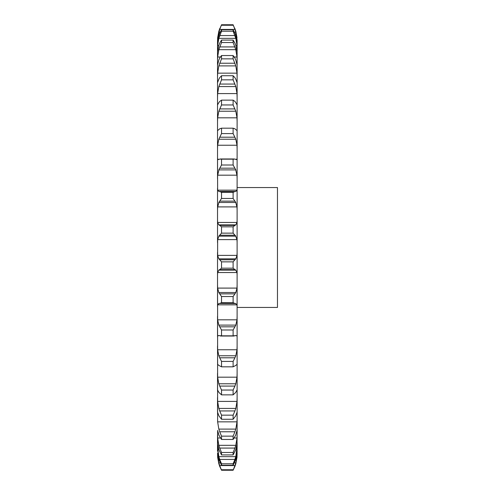 <?xml version="1.0" encoding="UTF-8"?>
<svg xmlns="http://www.w3.org/2000/svg" width="495" height="495" viewBox="0 0 495 495"><rect width="100%" height="100%" fill="white"/><g stroke="black" fill="none" stroke-linecap="round" stroke-linejoin="round"><path stroke-width="0.74" d="M237.111 453.309L237 457.281L235.812 463.735M217.528 454.67L218.827 463.735L217.639 457.281L217.639 453.463M234.444 462.844L235.812 462.844L237 455.932L237.111 450.654M217.528 450.654L217.528 446.069L218.827 456.656L235.812 456.656L237.111 446.069L237 453.463M237.111 446.069L237.111 442.759M217.528 451.341L217.528 434.35L217.639 437.995L218.827 445.314L235.812 445.314L237 437.995L237.111 434.35L237 444.578M237.111 434.35L237.111 40.33L235.812 31.265L237 37.719M217.639 430.836L217.639 444.578M217.639 421.845L237 421.845L235.812 429.103L218.827 429.103L217.639 421.845L217.528 397.51L217.528 412.174M217.639 401.408L237 401.408L235.812 408.418L218.827 408.418L217.639 401.408L217.528 373.298L217.528 390.468M217.639 377.178L237 377.178L235.812 383.774L218.827 383.774L217.639 377.178L217.528 345.986L217.639 364.431M217.639 349.761L237 349.761L235.812 355.769L218.827 355.769L217.639 349.761L217.528 316.256L217.528 337.114L217.639 335.715L219.106 335.715M217.639 319.82L237 319.82L235.812 325.104L218.827 325.104L217.639 319.82L217.528 284.829L217.528 306.782L217.639 304.833L237 304.833L237.111 306.782M217.639 288.096L237 288.096L235.812 292.526L218.827 292.526L217.639 288.096L217.528 284.829L217.528 252.481L217.528 274.991L217.639 272.535L237 272.535L237.111 274.991M217.639 255.377L237 255.377L235.812 258.842L218.827 258.842L217.639 255.377L217.639 239.623L237 239.623L237.111 242.519M217.639 222.465L237 222.465L235.812 224.872L218.827 224.872L217.639 222.465L217.528 220.009L217.528 242.519L217.528 188.218L217.528 210.171L217.639 206.904L237 206.904L237.111 210.171M217.639 190.167L237 190.167L235.812 191.466L218.827 191.466L217.639 190.167L217.528 157.886L217.528 178.745L217.639 175.18L237 175.18L237.111 178.745M218.128 159.631L217.639 159.285L217.528 157.886L217.528 129.758L217.528 149.014L217.639 145.239L237 145.239L237.111 149.014M218.827 129.572L217.651 130.569L217.528 129.758L217.528 104.532L217.528 121.702L217.639 117.822L237 117.822L237.111 121.702M217.528 104.532L217.528 82.826L217.528 97.49L217.639 93.592L237 93.592L237.111 97.49M217.528 82.826L217.528 65.192L217.528 76.973L217.639 73.155L237 73.155L237.111 76.973M218.827 59.982L217.528 65.192L217.528 52.012L217.528 60.65L217.639 57.005L220.343 57.005M218.827 45.354L217.528 52.012L217.528 43.659L217.528 48.931L217.639 45.552L218.759 45.552M218.827 35.702L217.528 43.659L217.639 37.719L218.827 31.265L221.525 24.75L219.712 29.422L234.933 29.422L235.812 32.156L237.111 41.691M234.933 466.352L233.114 470.25L234.933 465.578L219.712 465.578L221.525 470.25L219.712 466.352M234.828 466.618L235.886 463.475M234.828 465.857L235.886 462.571M217.528 452.894L218.827 462.844L220.201 462.844M235.812 459.298L233.114 465.263L233.114 463.784L234.933 459.44L219.712 459.44L221.525 463.784L221.525 465.263L218.827 459.298M235.614 459.88L237.049 452.882M234.828 459.719L235.886 456.378M235.812 449.646L233.114 454.911L233.114 452.486L234.933 448.08L219.712 448.08L221.525 452.486L221.525 454.911L218.827 449.646M235.614 450.153L237.049 444.071M234.828 448.352L235.886 445.036M237 430.836L237.111 429.827M235.812 435.018L233.114 439.455L233.114 436.144L234.933 431.776L219.712 431.776L221.525 436.144L221.525 439.455L218.827 435.018M235.614 435.433L237.049 430.421M237 421.845L237.111 418.028M234.828 432.048L235.886 428.837M237 412.582L237.111 412.174L237 412.582M235.812 415.769L233.114 419.271L233.114 415.157L234.933 410.943L219.712 410.943L221.525 415.157L221.525 419.271L218.827 415.769M235.614 416.091L237.049 412.267M237 401.408L237.111 397.51M234.828 411.196L235.886 408.165M235.812 392.38L233.114 394.861L233.114 390.041L234.933 386.081L219.712 386.081L221.525 390.041L221.525 394.861L218.827 392.38M235.614 392.597L237.049 390.054M237 377.178L237.111 373.298M234.828 386.31L235.886 383.545M237 364.431L237.111 365.242M235.812 365.428L233.114 366.82L233.114 361.412L234.933 357.805L219.712 357.805L221.525 361.412L221.525 366.82L218.827 365.428M235.614 365.527L237.049 364.332M237 349.761L237.111 345.986M234.828 358.009L235.886 355.571M235.533 335.715L237 335.715L237.111 337.114M235.812 335.567L233.114 335.839L233.114 329.986L234.933 326.818L219.712 326.818L221.525 329.986L221.525 335.839L218.827 335.567M235.614 335.548L237.049 335.734M237 319.82L237.111 316.256M234.828 326.985L235.886 324.93M234.933 303.441L233.114 302.686L233.114 296.524L234.933 293.875L219.712 293.875L221.525 296.524L221.525 302.686L219.712 303.441L235.812 303.534L219.712 303.441M235.614 303.404L237.049 304.963M237 288.096L237.111 284.829M234.828 294.005L235.886 292.39M234.933 269.602L233.114 268.172L233.114 261.855L234.933 259.788L219.712 259.788L221.525 261.855L221.525 268.172L219.712 269.602L234.933 269.602L235.812 270.128L218.827 270.128L219.712 269.602M235.614 269.886L237.049 272.776M237 255.377L237.111 252.481M234.828 259.881L235.886 258.743M233.114 226.828L233.114 233.145L235.812 236.158L218.827 236.158L221.525 233.145L221.525 226.828L219.712 225.398L234.933 225.398L233.114 226.828L221.525 226.828M235.614 235.812L237.049 239.97M237 222.465L237.111 220.009M234.828 225.454L235.886 224.823M233.114 192.314L233.114 198.476L235.812 202.474L218.827 202.474L221.525 198.476L221.525 192.314L219.712 191.559L234.933 191.559L233.114 192.314L221.525 192.314M235.614 202.034L237.049 207.343M237 190.167L237.111 188.218M234.828 191.565L235.886 191.454M234.933 159.093L233.114 159.161L233.114 165.014L235.812 169.896L218.827 169.896L221.525 165.014L221.525 159.161L219.712 159.093M235.614 169.37L237.049 175.713M235.812 159.433L237 159.285L237.111 157.886M236.511 159.631L237 159.285L235.447 159.285M234.828 159.056L235.886 159.47M234.933 128.799L233.114 128.18L233.114 133.588L235.812 139.231L237 145.239M235.812 129.572L237 130.569L237.111 129.758M234.828 128.725L235.886 129.653M234.933 101.438L233.114 100.139L233.114 104.959L235.812 111.227L237 117.822M237 104.736L235.812 102.62M234.828 101.32L235.886 102.737M234.933 77.665L233.114 75.729L233.114 79.843L235.812 86.582L237 93.592M237 82.417L235.812 79.231M234.828 77.511L235.886 79.386M234.933 58.076L233.114 55.545L233.114 58.856L235.812 65.897L237 73.155M235.812 59.982L237.111 65.173M234.828 57.89L235.886 60.173M234.296 57.005L237 57.005L237.111 60.65M234.933 43.158L233.114 40.089L233.114 42.514L235.812 49.686L237 57.005M235.812 45.354L237.111 52.012M234.828 42.935L235.886 45.571M235.88 45.552L237 45.552L237.111 48.931M234.933 33.264L233.114 29.737L233.114 31.216L235.812 38.344L237 45.552M235.812 35.702L237.111 43.659M234.828 33.017L235.886 35.943M234.933 29.422L233.114 24.75L235.812 31.265M217.528 42.106L217.639 39.068L217.986 39.068M236.653 39.068L237 39.068M217.528 40.33L218.827 31.265M234.828 28.382L235.886 31.525M237.111 187.562L277.472 187.562L277.472 307.438L237.111 307.438M218.753 463.475L219.811 466.618M218.753 462.571L219.811 465.857M217.59 452.882L219.025 459.88M218.753 456.378L219.811 459.719M217.59 444.071L219.025 450.153M218.753 445.036L219.811 448.352M217.59 430.421L219.025 435.433M218.753 428.837L219.811 432.048M217.59 412.267L219.025 416.091M218.753 408.165L219.811 411.196M217.59 390.054L219.025 392.597M218.753 383.545L219.811 386.31M217.59 364.332L219.025 365.527M218.753 355.571L219.811 358.009M217.59 335.734L219.025 335.548M218.753 324.93L219.811 326.985M218.753 303.546L219.811 303.435M217.59 304.963L219.025 303.404M218.753 292.39L219.811 294.005M217.59 272.776L219.025 269.886M218.753 258.743L219.811 259.881M217.59 239.97L219.025 235.812M218.753 224.823L219.811 225.454M217.59 207.343L219.025 202.034M218.753 191.454L219.811 191.565M217.59 175.713L219.025 169.37M218.753 159.47L219.811 159.056M219.192 159.285L217.639 159.285L218.827 159.433M217.639 145.239L218.827 139.231L221.525 133.588L221.525 128.18L219.712 128.799M218.753 129.653L219.811 128.725M217.639 117.822L218.827 111.227L221.525 104.959L221.525 100.139L219.712 101.438M218.753 102.737L219.811 101.32M217.639 104.736L218.827 102.62M217.639 93.592L218.827 86.582L221.525 79.843L221.525 75.729L219.712 77.665M218.753 79.386L219.811 77.511M217.639 82.417L218.827 79.231M217.639 73.155L218.827 65.897L221.525 58.856L221.525 55.545L219.712 58.076M218.753 60.173L219.811 57.89M217.639 57.005L218.827 49.686L221.525 42.514L221.525 40.089L219.712 43.158M218.753 45.571L219.811 42.935M217.639 45.552L218.827 38.344L221.525 31.216L221.525 29.737L219.712 33.264M218.753 35.943L219.811 33.017M217.639 39.068L219.712 29.422M218.753 31.525L219.811 28.382M233.114 469.755L221.525 469.755M233.114 470.25L221.525 470.25M233.114 463.784L221.525 463.784M233.114 465.263L221.525 465.263M233.114 452.486L221.525 452.486M233.114 454.911L221.525 454.911M233.114 436.144L221.525 436.144M233.114 439.455L221.525 439.455M233.114 415.157L221.525 415.157M233.114 419.271L221.525 419.271M233.114 390.041L221.525 390.041M233.114 394.861L221.525 394.861M233.114 361.412L221.525 361.412M233.114 366.82L221.525 366.82M233.114 329.986L221.525 329.986M233.114 335.839L221.525 335.839M233.114 296.524L221.525 296.524M233.114 302.686L221.525 302.686M233.114 261.855L221.525 261.855M233.114 268.172L221.525 268.172M233.114 233.145L221.525 233.145M219.712 235.212L234.933 235.212M233.114 198.476L221.525 198.476M219.712 201.125L234.933 201.125M233.114 165.014L221.525 165.014M233.114 159.161L221.525 159.161M219.712 168.182L234.933 168.182M218.827 139.231L235.812 139.231M233.114 133.588L221.525 133.588M233.114 128.18L221.525 128.18M219.712 137.195L234.933 137.195M218.827 111.227L235.812 111.227M233.114 104.959L221.525 104.959M233.114 100.139L221.525 100.139M219.712 108.919L234.933 108.919M218.827 86.582L235.812 86.582M233.114 79.843L221.525 79.843M233.114 75.729L221.525 75.729M219.712 84.057L234.933 84.057M218.827 65.897L235.812 65.897M233.114 58.856L221.525 58.856M233.114 55.545L221.525 55.545M219.712 63.224L234.933 63.224M218.827 49.686L235.812 49.686M233.114 42.514L221.525 42.514M233.114 40.089L221.525 40.089M219.712 46.92L234.933 46.92M218.827 38.344L235.812 38.344M233.114 31.216L221.525 31.216M233.114 29.737L221.525 29.737M219.712 35.56L234.933 35.56M218.827 32.156L220.201 32.156M234.444 32.156L235.812 32.156M233.114 25.245L221.525 25.245M233.114 24.75L221.525 24.75M217.639 455.932L217.973 455.932M236.666 455.932L237 455.932M217.639 449.448L218.753 449.448M235.886 449.448L237 449.448M217.639 437.995L220.343 437.995M234.296 437.995L237 437.995M234.178 336.031L220.461 336.031M234.178 158.969L220.461 158.969"/></g></svg>
